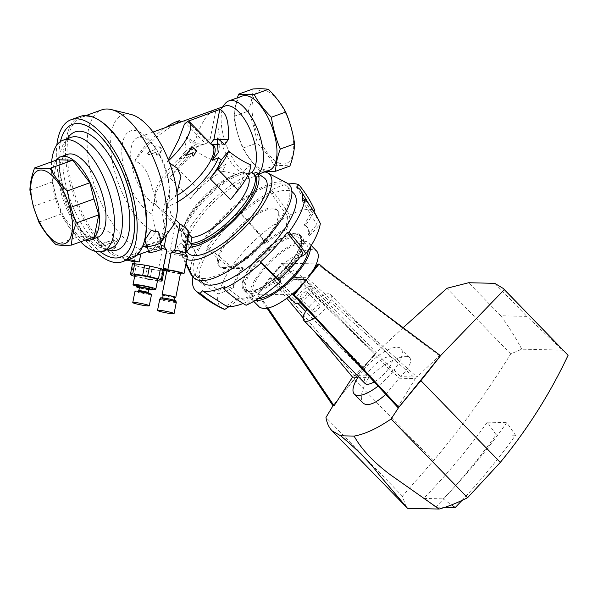 <?xml version="1.0" encoding="UTF-8"?>
<svg xmlns="http://www.w3.org/2000/svg" width="598" height="598" viewBox="0 0 598 598"><rect width="100%" height="100%" fill="white"/><g stroke="black" fill="none" stroke-linecap="round" stroke-linejoin="round"><path stroke-width="0.45" stroke-dasharray="2.99 2.24" d="M192.96 276.829A74.346 26.08 135.8 0 1 193.087 276.164L195.553 274.512L219.915 291.181L233.272 286.42A49.948 17.521 135.8 0 1 242.362 267.583L243.192 268.435A104.545 48.468 34.5 0 1 230.581 268.203A116.162 53.85 34.5 0 1 206.616 248.118A74.346 26.08 135.8 0 1 239.521 211.879L239.925 213.06L260.175 235.433L264.466 243.229A49.948 17.521 135.8 0 1 285.807 228.541L286.636 229.4A104.545 65.93 63.5 0 0 289.626 215.138A116.162 73.255 63.5 0 0 271.283 190.014A74.346 26.08 135.8 0 1 288.505 184.012M289.626 215.138A67.895 23.815 135.8 0 1 314.742 210.279M264.466 243.229L265.295 244.081A104.545 15.869 49.1 0 0 260.623 235.096A116.162 17.634 49.1 0 0 239.521 211.879M286.636 229.4A49.948 17.521 -44.2 0 0 265.295 244.081M461.977 500.436A673.161 596.027 91.3 0 0 515.536 435.254L506.775 422.622A657.486 582.138 -88.7 0 1 443.081 498.867L451.497 504.914M435.763 507.104A673.161 596.027 91.3 0 0 496.101 434.798L487.34 422.166A657.486 582.138 -88.7 0 1 423.653 498.411L435.763 507.104L444.8 507.321M496.101 434.798L515.536 435.254M423.653 498.411L443.081 498.867M268.061 308.105L261.505 298.395L257.97 294.164L256.871 294.134L269.384 278.646A40.073 14.06 135.8 0 1 278.616 268.614L271.828 276.904L284.057 277.195A11.616 4.074 135.8 0 1 296.294 270.939A11.616 4.074 135.8 0 1 294.635 277.442L306.856 277.734L416.963 377.061L400.623 376.68C409.264 367.553 412.314 361.222 409.787 357.694C405.78 352.671 384.806 362.418 370.424 375.97L354.091 375.589L271.828 276.904M267.112 308.306L260.399 298.372L261.505 298.395M487.34 422.166L506.775 422.622M406.192 507.119L402.454 496.198L433.363 460.811C461.275 427.779 487.056 392.153 510.722 353.934L521.748 349.172L562.419 350.129L566.74 353.784M259.121 306.856C256.878 304.397 257.02 300.159 259.554 294.149A40.073 14.06 135.8 0 1 262.29 288.714L270.438 278.631L286.883 298.35M521.748 349.172C515.872 337.975 508.876 326.844 500.773 315.766L526.86 316.379L562.419 350.129M397.7 407.283L415.356 378.594L305.466 279.453L293.356 279.169A11.616 4.074 135.8 0 1 281.008 287.638A11.616 4.074 135.8 0 1 279.625 287.13A11.616 4.074 135.8 0 1 282.555 278.915L273.921 278.713L282.555 278.915M385.762 394.381L399.09 378.213L415.356 378.594M357.993 377.248L368.817 377.502C361.461 389.784 359.54 398.313 363.053 403.089M500.773 315.766L468.66 282.727M494.763 283.34L526.86 316.379M278.601 268.532A40.073 14.06 135.8 0 1 284.588 263.172C299.934 250.883 310.609 246.825 316.611 251.011M258.471 298.484A37.173 13.036 135.8 0 1 253.447 296.855A37.173 13.036 135.8 0 1 266.745 266.005A37.173 13.036 135.8 0 1 302.356 243.416A37.173 13.036 135.8 0 1 306.774 245.053A37.173 13.036 135.8 0 1 308.254 250.121M255.077 300.562A40.073 14.06 135.8 0 1 251.362 298.88A40.073 14.06 135.8 0 1 261.49 270.513A40.073 14.06 135.8 0 1 308.852 243.027A40.073 14.06 135.8 0 1 310.429 246.787M230.581 268.203A67.895 23.815 135.8 0 1 260.623 235.096M239.925 213.06A71.057 24.922 135.8 0 1 270.289 192.167L287.713 216.476L285.807 228.541M260.175 235.433A64.472 22.612 135.8 0 1 287.713 216.476M296.571 187.084L311.565 211.864L304.285 224.968L305.115 225.82A104.545 96.786 112.3 0 0 314.002 211.699M304.285 224.968A49.948 17.521 135.8 0 1 306.535 226.463A49.948 17.521 135.8 0 1 308.381 234.73L309.211 235.59A49.948 17.521 -44.2 0 0 307.365 227.322A49.948 17.521 -44.2 0 0 305.115 225.82M242.885 285.545L244.418 289.395L248.985 291.084C267.022 293.312 311.528 244.687 299.576 235.814C293.596 227.778 263.688 246.914 250.181 267.463C245.12 274.908 242.683 280.933 242.885 285.545M309.211 235.59A104.545 89.214 -172 0 0 320.311 223.555M303.066 253.051L297.692 256.878A49.948 17.521 135.8 0 1 278.892 277.599L279.722 278.451A49.948 17.521 -44.2 0 0 298.522 257.731A104.545 43.946 -144.2 0 0 299.979 257.162M279.722 278.451A104.545 10.794 -131.9 0 1 279.849 278.832M224.766 286.509L246.421 302.072L253.806 294.859A49.948 17.521 135.8 0 1 238.086 297.901L238.916 298.753A49.948 17.521 -44.2 0 0 254.636 295.711A104.545 69.622 -114.6 0 1 246.137 305.272M238.916 298.753A104.545 95.882 -74.7 0 1 229.213 306.46M223.047 308.785A67.895 23.815 135.8 0 1 218.225 293.812A116.162 96.644 11.7 0 1 193.087 276.164M243.192 268.435A49.948 17.521 -44.2 0 0 234.102 287.279A104.545 86.979 11.7 0 1 218.225 293.812M246.421 302.072A64.472 22.612 135.8 0 1 243.087 303.5M226.126 305.997L238.086 297.901M272.86 208.956A40.193 14.098 135.8 0 1 277.636 210.72A40.193 14.098 135.8 0 1 263.255 244.074A40.193 14.098 135.8 0 1 224.751 268.502A40.193 14.098 135.8 0 1 219.974 266.738A40.193 14.098 135.8 0 1 234.356 233.377A40.193 14.098 135.8 0 1 272.86 208.956M206.616 248.118L208.485 247.707L231.643 266.865L242.362 267.583M195.553 274.512A71.057 24.922 135.8 0 1 208.485 247.707M271.283 190.014L270.289 192.167M253.806 294.859L254.636 295.711M278.788 279.789L278.892 277.599M297.692 256.878L298.522 257.731M311.565 211.864A64.472 22.612 135.8 0 1 315.617 215.295A64.472 22.612 135.8 0 1 316.85 224.467L308.381 234.73M302.401 200.973L316.85 224.467M248.985 291.084A38.451 13.485 -44.2 0 0 285.822 267.725A38.451 13.485 -44.2 0 0 299.576 235.814A38.451 13.485 -44.2 0 0 262.604 252.932A38.451 13.485 -44.2 0 0 244.418 289.395A38.451 13.485 -44.2 0 0 248.985 291.084M290.942 264.727A37.173 13.036 -44.2 0 0 300.331 238.423A37.173 13.036 -44.2 0 0 264.585 254.972A37.173 13.036 -44.2 0 0 247.004 290.224A37.173 13.036 -44.2 0 0 290.942 264.727M223.839 267.568A40.193 14.098 -44.2 0 0 262.343 243.139A40.193 14.098 -44.2 0 0 276.725 209.786A40.193 14.098 -44.2 0 0 238.071 227.681A40.193 14.098 -44.2 0 0 219.07 265.796A40.193 14.098 -44.2 0 0 223.839 267.568M176.126 301.078A8.013 0.71 11.1 0 1 168.12 300.226A8.013 0.71 11.1 0 1 160.391 297.983M174.967 302.364A8.013 0.71 -168.9 0 0 175.902 302.214A8.013 0.71 -168.9 0 0 170.026 300.353A8.013 0.71 -168.9 0 0 161.109 298.97A8.013 0.71 -168.9 0 0 160.174 299.12A8.013 0.71 -168.9 0 0 166.05 300.981A8.013 0.71 -168.9 0 0 174.967 302.364M187.488 252.274A53.536 18.777 135.8 0 1 208.62 207.536A53.536 18.777 135.8 0 1 258.717 176.29A53.536 18.777 135.8 0 1 264.122 177.83M257.641 173.271L258.216 174.295L256.138 174.444L246.084 173.405L242.631 172.067A51.69 18.134 135.8 0 0 184.543 225.506L189.088 231.718A53.2 18.658 135.8 0 0 187.01 236.509L187.877 237.324L186.785 237.122A53.2 18.658 135.8 0 0 185.141 246.361L185.956 248.118L185.178 246.795A53.2 18.658 135.8 0 0 185.896 249.665L181.441 242.938L177.382 246.533L185.896 264.01M190.306 247.183A51.69 18.134 135.8 0 1 187.608 247.124A51.69 18.134 135.8 0 1 182.016 244.006A51.69 18.134 135.8 0 1 181.441 242.938M306.909 309.517L365.004 369.317L363.935 369.295A32.576 11.429 135.8 0 1 401.019 348.664A32.576 11.429 135.8 0 1 394.134 369.998L393.073 369.975L303.582 277.861L294.635 277.442M294.777 277.592L293.356 279.169M300.622 302.364A11.616 4.074 -44.2 0 0 309.727 294.149A11.616 4.074 -44.2 0 0 311.864 286.973A11.616 4.074 -44.2 0 0 300.689 292.138A11.616 4.074 -44.2 0 0 295.203 303.156M282.622 278.982L284.057 277.195M300.749 298.507A4.649 1.63 -44.2 0 0 305.204 295.681A4.649 1.63 -44.2 0 0 306.864 291.824A4.649 1.63 -44.2 0 0 302.394 293.895A4.649 1.63 -44.2 0 0 300.196 298.305A4.649 1.63 -44.2 0 0 300.749 298.507M313.711 311.85A4.649 1.63 -44.2 0 0 318.166 309.024A4.649 1.63 -44.2 0 0 319.825 305.167A4.649 1.63 -44.2 0 0 315.355 307.237A4.649 1.63 -44.2 0 0 313.158 311.64A4.649 1.63 -44.2 0 0 313.711 311.85M95.261 251.332A75.505 33.189 70.1 0 1 56.817 145.097M120.729 257.155A70.624 31.044 70.1 0 1 67.559 201.287A70.624 31.044 70.1 0 1 72.664 124.332M149.074 293.401A5.808 0.516 11.1 0 1 143.273 292.788A5.808 0.516 11.1 0 1 137.675 291.159M148.125 292.534A4.762 0.426 11.1 0 1 148.162 292.609A4.762 0.426 11.1 0 1 143.408 292.108A4.762 0.426 11.1 0 1 138.818 290.77A4.762 0.426 11.1 0 1 138.886 290.718M163.56 269.235L166.909 252.199A10.458 0.927 11.1 0 1 166.909 252.199L163.56 269.235M187.421 256.25A10.458 0.927 11.1 0 1 186.202 256.445A10.458 0.927 11.1 0 1 174.571 254.643A10.458 0.927 11.1 0 1 166.902 252.214L170.415 250.084L175.565 223.884C177.486 227.143 180.992 230.544 186.075 234.095L189.26 237.369L188.056 243.476L189.417 244.881L182.652 253.253L184.386 252.991A7.55 0.673 11.1 0 1 184.102 252.984M166.752 271.051A10.458 0.927 -168.9 0 0 180.432 273.742M166.887 270.371A6.967 0.62 -168.9 0 0 172 271.985A6.967 0.62 -168.9 0 0 179.751 273.189A6.967 0.62 -168.9 0 0 180.566 273.062M262.522 89.939A38.915 17.103 70.1 0 1 292.616 134.632A38.915 17.103 70.1 0 1 275.499 161.056A38.915 17.103 70.1 0 1 253.111 119.346A38.915 17.103 70.1 0 1 262.522 89.939M60.413 141.547A70.624 31.044 -109.9 0 0 100.3 251.758M237.354 97.84L233.938 116.356C235.56 127.516 238.52 138.108 242.81 148.147C247.213 156.22 252.961 163.8 260.063 170.886L274.37 165.713C269.975 157.64 264.226 150.061 257.125 142.974C255.533 131.956 252.573 121.357 248.245 111.176C251.16 103.282 252.73 95.874 252.939 88.953M274.37 165.713C280.933 165.34 286.106 165.467 289.888 166.072M142.503 246.638L142.758 246.01M104.545 245.741L118.411 240.725L112.162 233.84L101.623 227.763L96.831 230.26L96.577 235.231L98.423 238.811L104.545 245.741L100.329 245.621A8.133 1.233 164.4 0 1 99.395 245.322A8.133 1.233 164.4 0 1 105.084 242.489A8.133 1.233 164.4 0 1 114.061 240.65L118.411 240.725M113.015 241.039A6.855 1.039 164.4 0 1 113.829 241.293A6.855 1.039 164.4 0 1 112.574 242.31A6.855 1.039 164.4 0 1 105.315 244.687A6.855 1.039 164.4 0 1 100.628 244.978A6.855 1.039 164.4 0 1 105.45 242.579A6.855 1.039 164.4 0 1 113.015 241.039M142.466 246.638L156.332 241.614L160.548 241.742A8.133 1.233 164.4 0 1 161.482 242.041M159.442 242.13A6.855 1.039 164.4 0 1 160.249 242.384A6.855 1.039 164.4 0 1 159.031 243.386A6.855 1.039 164.4 0 1 151.772 245.771A6.855 1.039 164.4 0 1 147.048 246.07A6.855 1.039 164.4 0 1 151.87 243.67A6.855 1.039 164.4 0 1 159.442 242.13M164.061 270.812A16.841 1.495 11.1 0 1 161.894 270.797L151.885 269.466A16.841 1.495 11.1 0 1 146.959 268.539L136.112 265.938A16.841 1.495 11.1 0 1 133.354 265.019L132.517 263.748M135.484 264.152A14.808 1.316 11.1 0 1 151.959 266.701A14.808 1.316 11.1 0 1 162.82 270.139A14.808 1.316 11.1 0 1 162.604 270.303A14.808 1.316 11.1 0 1 146.899 268.345A14.808 1.316 11.1 0 1 133.758 264.428A14.808 1.316 11.1 0 1 135.484 264.152M158.664 231.949L158.649 234.932L156.332 241.614M193.244 156.003L196.189 150.629L191.554 146.682M185.066 155.57L192.025 153.23M188.43 120.901L189.723 122.284L187.421 121.132L209.464 143.819A38.915 13.649 135.8 0 1 212.327 145.329M177.247 195.389A38.915 13.649 135.8 0 1 174.661 196.892L167.582 202.916L164.375 204.09L162.559 214.271L165.19 232.532L156.482 244.014A11.616 1.032 11.1 0 1 161.026 245.165M168.636 160.563A38.915 13.649 135.8 0 1 167.134 161.916L169.578 163.022M177.001 193.042L174.661 196.892M197.273 143.819L204.367 144.14L191.809 143.871L186.486 137.196L197.273 143.819A45.411 15.929 -44.2 0 0 184.685 152.012L186.486 137.196M147.9 153.193C149.358 151.548 151.466 150.494 154.224 150.031C157.401 149.552 152.759 145.777 157.035 145.867C159.741 146.615 161.348 147.945 161.856 149.859C160.899 152.415 159.345 154.202 157.184 155.196L155.906 152.385L148.895 154.725L147.9 153.193M183.646 121.043L205.69 143.729L206.841 143.662L204.307 144.163M163.03 269.1L158.709 268.046L162.193 250.338L159.853 246.488A11.616 1.032 11.1 0 1 145.83 243.76L155.943 232.316L151.87 214.024L153.716 203.836L156.863 202.662L155.039 196.428A38.915 13.649 135.8 0 1 154.972 193.916A38.915 13.649 135.8 0 1 174.175 163.366A38.915 13.649 135.8 0 1 205.69 143.729M155.039 196.428C151.032 187.436 149.194 165.153 134.759 161.154A38.915 13.649 135.8 0 1 165.9 127.404M182.674 121.334L180.917 121.97M168.33 159.786L167.134 161.916M153.716 203.836A36.007 15.825 70.1 0 1 132.547 168.419A36.007 15.825 70.1 0 1 137.719 137.6A36.007 15.825 70.1 0 1 156.085 148.924A36.007 15.825 70.1 0 1 169.092 184.872A36.007 15.825 70.1 0 1 164.375 204.09M189.723 122.284L184.423 124.205M250.809 164.891L242.885 171.746L246.518 174.481L248.536 173.741M247.49 175.274L246.518 174.481A43.273 15.174 135.8 0 1 247.49 175.274A43.273 15.174 135.8 0 1 247.721 175.528M188.056 243.476A48.67 17.073 135.8 0 1 183.571 241.435A48.67 17.073 135.8 0 1 184.199 225.386A48.67 17.073 135.8 0 1 237.339 173.764A48.67 17.073 135.8 0 1 241.36 172.381L241.233 172.486A36.007 15.825 70.1 0 1 221.178 142.077A36.007 15.825 70.1 0 1 221.193 108.956A36.007 15.825 70.1 0 1 224.9 106.055M241.233 172.486L236.569 174.25L222.561 171.275L225.812 164.301C214.383 161.557 204.187 156.938 195.24 150.427L188.602 159.09L185.245 156.915L178.996 159.576L184.685 152.012M214.024 110.047C206.856 114.061 200.808 123.666 195.867 138.878L191.809 143.871M181.059 122.082L176.051 123.734M134.759 161.154C146.263 145.194 159.928 132.808 175.76 123.995M161.34 241.525A74.346 32.673 70.1 0 1 159.913 243.707A74.346 32.673 70.1 0 1 152.699 249.53L128.996 257.731L128.323 259.196A75.505 33.189 70.1 0 0 131.567 258.418M86.03 115.541L81.552 117.156A74.346 32.673 70.1 0 0 73.322 189.753A74.346 32.673 70.1 0 0 124.137 257.618L136.045 253.305C135.896 252.266 137.248 250.906 140.096 249.231A74.346 32.673 70.1 0 1 92.279 178.473A74.346 32.673 70.1 0 1 101.667 109.883M134.356 261.902L136.023 252.902L134.258 261.879M81.552 117.156A74.346 32.673 70.1 0 1 99.829 120.661M143.954 242.594A74.346 32.673 70.1 0 1 132.151 256.976A74.346 32.673 70.1 0 1 128.996 257.731M182.652 253.253L182.397 252.834A7.55 0.673 11.1 0 1 170.415 250.084M184.386 252.991L185.35 253.313L188.796 234.184M164.181 246.436A11.616 1.032 11.1 0 1 164.203 246.533A11.616 1.032 11.1 0 1 164.173 246.593L166.513 250.435A14.808 1.316 11.1 0 0 166.73 250.27M156.482 244.014L155.144 246.675A14.808 1.316 11.1 0 1 161.909 248.312M182.397 252.834L186.075 234.095M128.72 259.45L128.323 259.196M126.948 260.093L123.203 259.173L128.062 259.293M189.26 237.369A43.273 15.174 135.8 0 1 185.41 235.575A43.273 15.174 135.8 0 1 185.971 221.305A43.273 15.174 135.8 0 1 233.205 175.416A43.273 15.174 135.8 0 1 236.569 174.25M124.137 257.618L123.465 259.076A75.505 33.189 70.1 0 1 71.835 190.186A75.505 33.189 70.1 0 1 80.177 116.423M252.184 172.635L252.797 173.652A48.67 17.073 135.8 0 1 254.763 175.005M177.628 201.862A43.273 15.174 135.8 0 1 167.575 206.415C169.996 209.666 170.983 212.305 170.512 214.338L175.61 219.586M166.536 234.693L164.173 246.593M242.885 171.746A43.273 15.174 135.8 0 1 230.484 199.642M162.193 250.338A14.808 1.316 11.1 0 1 141.95 246.369L145.83 243.76M159.853 246.488L166.192 214.234L156.975 206.168L156.863 202.662M167.582 202.916L167.575 206.415M224.841 144.649L212.238 144.327M217.665 144.335L218.973 144.066L219.055 144.477A45.411 15.929 -44.2 0 0 219.025 144.327L217.141 137.914M158.709 268.046A14.808 1.316 -168.9 0 0 163.03 268.151L166.513 250.435M155.144 246.675L152.699 249.53M140.822 253.836L140.896 253.425M140.096 249.231L141.95 246.369M222.561 171.275A43.273 15.174 135.8 0 0 190.269 198.693L169.802 177.628A43.273 15.174 135.8 0 1 188.602 159.09M166.192 214.234L175.565 223.884M156.975 206.168A43.273 15.174 135.8 0 1 156.22 205.525A43.273 15.174 135.8 0 1 154.516 199.246A43.273 15.174 135.8 0 1 185.245 156.915M169.802 177.628L177.449 168.165A43.273 15.174 135.8 0 1 195.24 150.427M190.269 198.693L197.916 189.23A43.273 15.174 135.8 0 1 225.812 164.301M253.298 173.502L252.797 173.652M246.084 173.405A39.498 17.357 70.1 0 1 224.549 139.857A39.498 17.357 70.1 0 1 224.751 104.112M189.417 244.881A48.67 17.073 135.8 0 1 184.939 242.84A48.67 17.073 135.8 0 1 199.291 205.914A48.67 17.073 135.8 0 1 244.074 173.442L242.631 172.067M244.074 173.442L241.36 172.381M261.887 172.366L264.712 171.91L259.883 171.798L261.887 172.366M269.272 170.295A39.498 17.357 70.1 0 1 266.334 170.759A39.498 17.357 70.1 0 1 238.438 135.903A39.498 17.357 70.1 0 1 242.392 96.016M184.812 245.681L185.216 243.393L184.812 245.681M185.193 243.408L185.193 243.408A55.487 19.465 135.8 0 1 188.781 233.743A2.325 1.555 -153.8 0 0 189.349 233.205A2.325 1.555 -153.8 0 0 189.088 231.718M187.01 236.509L187.316 236.898L186.785 237.122M185.141 246.361L185.178 246.795M186.785 259.472A59.748 20.952 -44.2 0 1 182.427 255.578A59.748 20.952 -44.2 0 1 182.278 255.256L185.447 252.453A2.325 2.16 156.4 0 0 185.896 249.665M185.447 252.453A55.487 19.465 135.8 0 1 184.782 245.703M217.993 223.204A63.889 22.41 -44.2 0 0 195.628 275.678A63.889 22.41 -44.2 0 0 264.914 239.118A63.889 22.41 -44.2 0 0 287.279 186.643A63.889 22.41 -44.2 0 0 217.993 223.204M182.278 255.256L191.913 275.035A66.67 23.382 -44.2 0 0 192.078 275.386M287.092 183.085A66.67 23.382 -44.2 0 0 241.577 200.203A66.67 23.382 -44.2 0 0 195.92 252.543L195.509 252.737A67.275 23.599 135.8 0 0 191.465 275.431M259.883 171.798A59.748 20.952 -44.2 0 0 185.866 235.111L188.781 233.743M185.44 247.445A10.458 4.291 55.5 0 0 185.956 248.118M161.976 248.559A6.855 1.039 -15.6 0 0 155.091 249.403A6.855 1.039 -15.6 0 0 148.775 252.244M187.877 237.324A10.458 4.291 55.5 0 0 187.316 236.898M185.866 235.111L195.92 252.543M177.382 246.533A57.154 20.048 135.8 0 1 180.813 227.255L195.509 252.737M219.915 291.181A64.472 22.612 135.8 0 1 231.643 266.865M233.272 286.42L234.102 287.279M114.293 248.484A6.855 1.039 -15.6 0 0 115.549 247.467A6.855 1.039 -15.6 0 0 108.672 248.312A6.855 1.039 -15.6 0 0 102.348 251.153A6.855 1.039 -15.6 0 0 107.042 250.861A6.855 1.039 -15.6 0 0 114.293 248.484M176.298 302.289A8.424 0.748 11.1 0 1 167.889 301.399A8.424 0.748 11.1 0 1 159.771 299.045M173.278 300.757A5.808 0.516 -168.9 0 0 173.958 300.652A5.808 0.516 -168.9 0 0 168.359 299.022A5.808 0.516 -168.9 0 0 162.559 298.409A5.808 0.516 -168.9 0 0 166.82 299.755A5.808 0.516 -168.9 0 0 173.278 300.757M163.164 295.337A6.967 0.62 -168.9 0 0 174.564 297.58M163.232 295.008A5.808 0.516 -168.9 0 0 167.492 296.354A5.808 0.516 -168.9 0 0 173.951 297.356A5.808 0.516 -168.9 0 0 174.631 297.243M29.9 190.067L52.527 181.874L57.206 159.786M33.316 206.46L56.451 198.088L52.527 181.874M38.855 222.135L61.482 213.949L56.451 198.088M56.018 244.724L78.637 236.539L61.482 213.949M94.155 236.905L78.637 236.539M85.372 240.082A44.14 19.398 70.1 0 1 55.24 197.841A44.14 19.398 70.1 0 1 56.414 160.077M67.335 154.426A44.14 19.398 -109.9 0 0 64.113 202.535A44.14 19.398 -109.9 0 0 97.377 237.436M51.667 161.789A58.955 25.908 -109.9 0 0 80.625 241.801M70.803 137.42A58.955 25.908 -109.9 0 0 64.734 142.167A58.955 25.908 -109.9 0 0 66.498 201.668A58.955 25.908 -109.9 0 0 103.222 248.521A58.955 25.908 -109.9 0 0 110.922 248.29M68.523 137.009A62.67 27.545 -109.9 0 0 70.4 200.263A62.67 27.545 -109.9 0 0 109.434 250.061M147.474 153.185L148.461 154.71L155.465 152.37L156.743 155.188C158.896 154.187 160.488 152.348 161.512 149.672C160.75 147.87 159.105 146.592 156.586 145.86C152.61 145.777 156.422 148.902 154.232 149.874C151.309 150.39 149.059 151.488 147.474 153.185M218.15 152.796A45.411 15.929 -44.2 0 0 219.055 144.477M218.965 139.424L217.283 139.386M206.841 143.662L210.145 139.214L195.867 138.878M210.145 139.214L216.02 109.322M233.938 116.356L248.245 111.176M242.81 148.147L257.125 142.974M266.155 171.424L260.063 170.886M151.87 214.024A44.723 19.659 70.1 0 1 121.798 150.292A44.723 19.659 70.1 0 1 153.312 145.008A44.723 19.659 70.1 0 1 169.466 189.648A44.723 19.659 70.1 0 1 162.559 214.271M155.943 232.316A62.611 27.515 70.1 0 1 113.029 164.674A62.611 27.515 70.1 0 1 131.007 114.457M171.88 227.404A62.611 27.515 70.1 0 1 165.19 232.532M209.464 143.819L210.698 143.655M178.996 159.576A39.827 13.971 135.8 0 1 204.367 144.14M148.835 289.2A4.762 0.426 11.1 0 1 144.081 288.699A4.762 0.426 11.1 0 1 139.491 287.369M148.73 289.753A7.901 0.703 11.1 0 1 139.379 287.915M136.68 285.396A7.901 0.703 -168.9 0 0 142.474 287.234A7.901 0.703 -168.9 0 0 151.257 288.595A7.901 0.703 -168.9 0 0 152.176 288.445M148.289 294.052A5.808 0.516 -168.9 0 0 148.969 293.947A5.808 0.516 -168.9 0 0 142.653 292.183A5.808 0.516 -168.9 0 0 137.57 291.704A5.808 0.516 -168.9 0 0 141.831 293.05A5.808 0.516 -168.9 0 0 148.289 294.052M151.533 294.448A8.424 0.748 11.1 0 1 143.124 293.558A8.424 0.748 11.1 0 1 135.006 291.204M131.343 275.237L133.354 265.019M134.677 276.291L144.948 278.758L146.959 268.539M134.109 276.156L136.112 265.938M159.883 281.015L161.894 270.797M151.885 269.466L149.874 279.685L157.491 280.701M152.034 289.185A11.616 1.032 11.1 0 1 136.531 286.143M157.678 279.737A11.616 1.032 11.1 0 1 146.084 278.511A11.616 1.032 11.1 0 1 134.886 275.259M149.874 279.685A16.841 1.495 11.1 0 1 144.948 278.758M293.723 193.274A63.889 22.41 -44.2 0 0 232.278 221.716A63.889 22.41 -44.2 0 0 202.072 282.308M290.351 263.038A39.498 13.851 -44.2 0 0 300.331 235.081A39.498 13.851 -44.2 0 0 262.35 252.67A39.498 13.851 -44.2 0 0 243.67 290.127A39.498 13.851 -44.2 0 0 290.351 263.038M293.498 279.311L302.192 279.58L391.683 371.694L392.781 371.724L399.09 378.213M292.018 264.75A39.498 13.851 -44.2 0 0 301.997 236.801A39.498 13.851 -44.2 0 0 264.017 254.382A39.498 13.851 -44.2 0 0 245.337 291.839A39.498 13.851 -44.2 0 0 292.018 264.75M184.543 225.506L180.813 227.255M358.389 376.635A32.576 11.429 135.8 0 1 362.508 371.014L368.817 377.502M362.508 371.014L363.614 371.037L305.668 311.394M297.976 303.478L273.921 278.713L270.438 278.631M303.119 317.83L314.384 331.344M284.117 277.263L275.312 276.986L300.181 302.595M394.134 369.998L400.623 376.68M363.935 369.295L370.424 375.97M297.318 289.537L305.466 279.453M313.629 269.354L306.856 277.734M303.582 277.861L302.192 279.58M275.312 276.986L273.921 278.713M440.517 355.683L439.418 355.661L416.963 377.061M403.157 327.689L374.647 354.136L375.798 354.166L354.091 375.589M393.073 369.975L391.683 371.694M363.614 371.037L365.004 369.317M262.29 288.714L262.358 288.729A40.073 14.06 135.8 0 1 269.384 278.646L281.897 263.157L283.004 263.18L286.532 267.418L375.798 354.166M281.897 263.157L285.433 267.396L286.532 267.418M285.433 267.396L374.692 354.136L332.974 405.765L353.971 379.08A1139.197 399.576 135.8 0 1 374.647 354.136M278.616 268.614L283.004 263.18M257.97 294.164L262.358 288.729M439.418 355.661L322.771 268.27L323.869 268.293M322.771 268.27L318.046 264.01M260.399 298.372L256.871 294.134M402.454 496.198L325.977 417.464M433.363 460.811L353.971 379.08M510.722 353.934L446.93 288.266M392.781 371.724A32.576 11.429 135.8 0 1 378.093 386.099M374.206 381.89A18.583 6.518 -44.2 0 0 386.981 370.708A18.583 6.518 -44.2 0 0 391.675 357.559A18.583 6.518 -44.2 0 0 373.802 365.834A18.583 6.518 -44.2 0 0 365.012 383.46M314.892 317.792A18.583 6.518 -44.2 0 0 325.82 307.753A18.583 6.518 -44.2 0 0 330.515 294.605A18.583 6.518 -44.2 0 0 307.051 309.308M259.554 294.149L291.331 294.896M284.588 263.172L316.364 263.92M158.649 234.932L160.548 241.742M112.162 233.84L114.061 240.65M98.423 238.811L100.329 245.621M197.916 189.23L177.449 168.165M307.365 227.322L306.535 226.463M247.004 290.224L253.447 296.855M300.331 238.423L306.774 245.053M219.07 265.796L219.974 266.738M276.725 209.786L277.636 210.72M182.016 244.006L186.905 251.392M279.625 287.13L288.991 296.765M296.294 270.939L311.864 286.973M300.196 298.305L313.158 311.64M306.864 291.824L319.825 305.167M99.395 245.322L96.577 235.231M153.051 132.053L137.719 137.6M150.277 250.413L148.446 251.078M136.621 255.353L132.151 256.976M185.971 221.305L184.199 225.386M233.205 175.416L237.339 173.764M133.892 263.725L133.758 264.428M162.962 269.436L162.82 270.139M185.41 235.575L156.22 205.525M221.193 108.956L222.755 106.825M258.799 174.085L258.216 174.295M189.349 233.205C185.373 242.938 184.274 248.521 186.06 249.964M147.048 246.07L147.228 246.705M160.249 242.384L160.428 243.02M182.427 255.578L186.083 263.075M100.628 244.978L102.348 251.153M113.829 241.293L115.549 247.467M173.958 300.652L174.055 300.174M162.559 298.409L162.656 297.931M103.222 248.521L107.408 249.56M64.734 142.167L67.29 138.691M157.035 145.867L156.586 145.86M157.184 155.196L156.743 155.188M155.906 152.385L155.465 152.37M148.895 154.725L148.461 154.71M156.085 148.924L153.312 145.008M169.092 184.872L169.466 189.648M161.385 241.704L159.913 243.707M154.972 193.916L154.516 199.246M137.675 291.174L137.57 291.704M149.074 293.416L148.969 293.947M184.939 242.84L183.571 241.435M195.628 275.678L200.285 280.469M287.279 186.643L291.936 191.435M243.67 290.127L245.337 291.839M300.331 235.081L301.997 236.801M315.617 215.295L309.547 205.121M251.362 298.88L253.754 301.332M308.852 243.027L311.244 245.486M409.787 357.694L401.019 348.664M330.515 294.605L391.675 357.559"/><path stroke-width="0.9" d="M288.505 184.012A74.346 26.08 135.8 0 1 298.783 184.7L296.571 187.084A71.057 24.922 135.8 0 1 301.041 190.867A71.057 24.922 135.8 0 1 302.401 200.973L304.883 199.231A74.346 26.08 135.8 0 1 288.976 232.188L287.204 232.48A71.057 24.922 135.8 0 1 260.451 261.954L278.788 279.789A64.472 22.612 135.8 0 0 303.066 253.051L287.204 232.48M314.002 211.699A104.545 96.786 112.3 0 0 314.742 210.279A116.162 107.543 112.3 0 0 298.783 184.7M444.8 507.321L455.198 507.567A673.161 596.027 91.3 0 0 461.977 500.436M451.497 504.914L455.198 507.567M503.292 288.475L568.1 355.279C550.04 393.634 527.443 429.334 500.302 462.389L467.554 497.723L391.077 418.996L398.799 407.313L440.517 355.683L504.308 289.619L503.292 288.475L494.763 283.34L468.66 282.727L446.93 288.266L403.157 327.689M500.302 462.389L420.902 380.657L398.799 407.313L397.7 407.283L297.737 299.247L298.843 299.277L398.799 407.313M267.112 308.306L332.974 405.765L334.08 405.788L268.061 308.105M332.974 405.765L325.977 417.464C326.897 423.107 328.922 427.555 332.054 430.807L340.636 435.778C356.954 449.255 369.728 462.187 378.968 474.558L407.522 508.3L439.119 509.048L390.427 474.812C373.601 462.269 361.498 449.367 354.106 436.099C364.87 434.208 377.189 428.512 391.077 418.996M340.636 435.778L354.106 436.099M407.522 508.3L332.054 430.807M467.554 497.723C457.246 502.903 447.767 506.678 439.119 509.048M311.244 245.486L316.611 251.011C318.884 253.515 318.801 257.813 316.364 263.92A40.073 14.06 135.8 0 1 313.629 269.354L313.658 269.436A40.073 14.06 135.8 0 1 306.632 279.52A40.073 14.06 135.8 0 1 297.4 289.552L297.318 289.537A40.073 14.06 135.8 0 1 291.331 294.896C275.798 306.991 265.056 310.982 259.121 306.856L253.754 301.332M378.093 386.099A32.576 11.429 135.8 0 1 354.285 394.06L363.053 403.089C367.68 406.64 375.245 403.74 385.762 394.381M334.08 405.788L352.543 377.121L357.993 377.248M29.9 190.067L33.316 206.46L38.855 222.135C43.243 230.155 48.961 237.683 56.018 244.724C59.807 245.337 64.98 245.457 71.536 245.09C71.745 238.221 73.292 230.858 76.178 223.017L70.773 207.342L67.223 190.941C60.181 183.892 54.478 176.358 50.105 168.337C43.549 168.703 38.377 168.584 34.594 167.971C31.687 175.819 30.124 183.182 29.9 190.067M33.533 206.631A38.915 17.103 70.1 0 1 51.697 175.184A38.915 17.103 70.1 0 1 69.615 239.357A38.915 17.103 70.1 0 1 33.533 206.631M308.254 250.121A37.173 13.036 135.8 0 1 297.385 271.357A37.173 13.036 135.8 0 1 258.471 298.484M310.429 246.787A40.073 14.06 135.8 0 1 289.903 281.038A40.073 14.06 135.8 0 1 255.077 300.562M304.883 199.231A116.162 99.126 -172 0 1 320.311 223.555A67.895 23.815 135.8 0 1 305.787 253.649A116.162 48.834 -144.2 0 0 288.976 232.188M279.849 278.832A104.545 10.794 -131.9 0 1 280.23 281.815A116.162 11.99 -131.9 0 1 260.99 263.03A74.346 26.08 135.8 0 1 223.659 288.714L224.766 286.509A71.057 24.922 135.8 0 1 202.401 290.837L226.126 305.997A64.472 22.612 135.8 0 0 243.087 303.5M280.23 281.815A67.895 23.815 135.8 0 1 246.137 305.272A116.162 77.359 -114.6 0 1 223.659 288.714M299.979 257.162A104.545 43.946 -144.2 0 0 305.787 253.649M229.213 306.46A104.545 95.882 -74.7 0 1 224.766 309.405A67.895 23.815 135.8 0 1 223.047 308.785C213.15 304.188 204.12 298.252 195.957 290.987A74.346 26.08 135.8 0 1 192.96 276.829M224.766 309.405A116.162 106.534 -74.7 0 1 200.255 293.244A74.346 26.08 135.8 0 1 195.957 290.987M200.255 293.244L202.401 290.837M260.99 263.03L260.451 261.954M160.219 298.895L160.391 297.983A8.013 0.71 11.1 0 1 161.333 297.834A8.013 0.71 11.1 0 1 170.243 299.217A8.013 0.71 11.1 0 1 176.126 301.078L175.947 301.99M257.641 173.271L264.122 177.83A53.536 18.777 135.8 0 1 239.753 229.415A53.536 18.777 135.8 0 1 187.488 252.274L186.905 251.392M188.796 234.184L191.958 237.436L190.755 243.536L192.115 244.941L190.306 247.183A51.69 18.134 135.8 0 0 240.097 213.949A51.69 18.134 135.8 0 0 256.363 172.388L258.239 173.697A39.498 17.357 70.1 0 0 257.387 129.056A39.498 17.357 70.1 0 0 228.81 100.927A39.498 17.357 70.1 0 0 224.751 104.112L222.755 106.825M288.991 296.765L295.203 303.156A11.616 4.074 -44.2 0 0 296.578 303.672A11.616 4.074 -44.2 0 0 300.622 302.364M56.817 145.097A75.505 33.189 70.1 0 1 71.057 119.727A75.505 33.189 70.1 0 1 76.679 118.838A75.505 33.189 70.1 0 1 130.013 185.47A75.505 33.189 70.1 0 1 122.441 261.722A75.505 33.189 70.1 0 1 119.196 262.492A75.505 33.189 70.1 0 1 95.261 251.332M72.664 124.332A70.624 31.044 70.1 0 1 72.717 124.309A70.624 31.044 70.1 0 1 77.972 123.48A70.624 31.044 70.1 0 1 129.564 191.495A70.624 31.044 70.1 0 1 120.781 257.133A70.624 31.044 70.1 0 1 120.729 257.155M137.675 291.174L137.675 291.159A5.808 0.516 11.1 0 1 137.757 291.099A5.808 0.516 11.1 0 1 142.758 291.637A5.808 0.516 11.1 0 1 149.022 293.312A5.808 0.516 11.1 0 1 149.074 293.401L149.074 293.416M137.757 291.099L138.886 290.718A4.762 0.426 11.1 0 1 142.982 291.166A4.762 0.426 11.1 0 1 148.125 292.534L149.022 293.312M180.432 273.742A10.458 0.927 -168.9 0 0 182.764 273.921A10.458 0.927 -168.9 0 0 183.982 273.735A10.458 0.927 -168.9 0 0 173.906 270.804A10.458 0.927 -168.9 0 0 163.471 269.698A10.458 0.927 -168.9 0 0 166.752 271.051M163.03 269.1L163.56 269.235A10.458 0.927 -168.9 0 1 167.881 269.332L171.23 252.304A10.458 0.927 11.1 0 1 181.545 254.232A10.458 0.927 11.1 0 1 187.398 256.161A10.458 0.927 11.1 0 1 187.421 256.25L183.982 273.735M174.564 297.58A6.967 0.62 -168.9 0 0 174.952 297.595A6.967 0.62 -168.9 0 0 175.767 297.468L180.566 273.062A6.967 0.62 -168.9 0 0 173.846 271.111A6.967 0.62 -168.9 0 0 166.887 270.371L162.088 294.784A6.967 0.62 -168.9 0 0 163.164 295.337M100.3 251.758A70.624 31.044 -109.9 0 0 120.684 257.17A70.624 31.044 -109.9 0 0 129.467 191.532A70.624 31.044 -109.9 0 0 72.62 124.347A70.624 31.044 -109.9 0 0 60.413 141.547M285.709 112.058L271.402 117.238C264.294 110.144 258.545 102.564 254.15 94.499C247.587 94.865 242.414 94.746 238.632 94.133L252.939 88.953C259.502 88.586 264.675 88.713 268.457 89.319C275.558 96.413 281.314 103.992 285.709 112.058C290.037 122.239 292.998 132.831 294.582 143.849C294.373 150.771 292.803 158.178 289.888 166.072L275.581 171.252C275.79 164.338 277.36 156.93 280.275 149.029L294.582 143.849M142.758 246.01L144.918 239.903L151.13 230.514L158.664 231.949L161.482 242.041A8.133 1.233 164.4 0 1 155.794 244.866A8.133 1.233 164.4 0 1 146.816 246.712L142.503 246.638M134.677 276.291L134.109 276.156A16.841 1.495 11.1 0 1 131.343 275.237L130.513 273.966L132.517 263.748A16.841 1.495 11.1 0 1 134.685 263.763L144.694 265.093A16.841 1.495 11.1 0 1 149.627 266.02L160.466 268.622A16.841 1.495 11.1 0 1 163.224 269.541L164.061 270.812L162.051 281.03L161.213 279.759L163.224 269.541M192.758 154.59L192.025 153.23L185.5 155.585L190.919 148.909L192.003 146.689L196.63 150.696L193.453 156.048L191.809 153.267M193.244 156.003L192.294 154.68L192.735 154.688M192.003 146.689L190.396 148.842M190.47 148.902L185.5 155.585M168.33 159.786L178.765 139.543L184.423 124.205L188.43 120.901A38.915 13.649 135.8 0 1 189.245 121.573L212.327 145.329A38.915 13.649 135.8 0 1 206.108 168.083A38.915 13.649 135.8 0 1 177.247 195.389M187.936 121.304L219.802 109.412C226.5 112.484 229.303 122.56 228.204 139.64L218.965 139.424M189.245 121.573A38.915 13.649 135.8 0 1 168.636 160.563M169.578 163.022L177.195 168.195L180.925 176.358L177.001 193.042M165.9 127.404A38.915 13.649 135.8 0 1 179.31 120.684L180.917 121.97M248.536 173.741L251.332 172.717A36.007 15.825 70.1 0 0 251.16 132.218A36.007 15.825 70.1 0 0 224.9 106.055L153.051 132.053M217.665 144.335L212.238 144.327A39.827 13.971 135.8 0 1 212.17 160.361L218.15 152.796L217.141 137.914L224.841 144.649L228.204 139.64M212.17 160.361L218.464 157.693L221.327 159.86A43.273 15.174 135.8 0 1 210.018 178.578L217.665 169.107A43.273 15.174 135.8 0 0 228.668 151.212L221.327 159.86M210.018 178.578L230.484 199.642L238.131 190.179A43.273 15.174 135.8 0 0 250.809 164.891C244.305 162.26 236.928 157.7 228.668 151.212M215.033 109.621L214.024 110.047M86.03 115.541L101.667 109.883A74.346 32.673 70.1 0 1 111.378 109.584A74.346 32.673 70.1 0 1 156.826 166.334A74.346 32.673 70.1 0 1 161.34 241.525M71.057 119.727L80.177 116.423A75.505 33.189 70.1 0 1 98.737 119.974L99.829 120.661A74.346 32.673 70.1 0 1 137.577 175.947A74.346 32.673 70.1 0 1 143.954 242.594L143.55 243.812A75.505 33.189 70.1 0 1 131.567 258.418L122.441 261.722M271.402 117.238C273.024 128.398 275.984 138.99 280.275 149.029M171.23 252.304L174.736 250.188A7.55 0.673 11.1 0 1 185.111 252.782L187.398 256.161M174.736 250.188L179.886 223.988C185.851 227.352 188.819 230.738 188.781 234.162M161.026 245.165A11.616 1.032 11.1 0 1 164.181 246.436L166.693 250.143A14.808 1.316 11.1 0 1 166.73 250.27L162.962 269.436M161.909 248.312A14.808 1.316 11.1 0 1 166.693 250.143M190.306 247.183L185.417 253.238M126.948 260.093L134.356 261.902A14.808 1.316 -168.9 0 1 139.214 262.014L128.72 259.45M98.737 119.974A75.505 33.189 70.1 0 1 137.077 176.126A75.505 33.189 70.1 0 1 143.55 243.812M247.721 175.528A43.273 15.174 135.8 0 1 232.644 210.481A43.273 15.174 135.8 0 1 191.958 237.436M251.332 172.717L252.184 172.635A48.67 17.073 135.8 0 1 253.395 173.607A48.67 17.073 135.8 0 1 236.943 212.933A48.67 17.073 135.8 0 1 190.755 243.536M253.395 173.607L254.763 175.005A48.67 17.073 135.8 0 1 238.31 214.338A48.67 17.073 135.8 0 1 192.115 244.941M218.464 157.693A43.273 15.174 135.8 0 1 177.628 201.862M175.61 219.586L179.886 223.988M139.214 262.014L140.822 253.836M167.881 269.332L163.202 268.188M256.363 172.388L252.797 173.652M228.81 100.927L242.392 96.016A39.498 17.357 70.1 0 1 272.157 127.247A39.498 17.357 70.1 0 1 269.272 170.295L258.799 174.085M186.083 263.075L192.078 275.386A66.67 23.382 -44.2 0 0 257.745 247.931A66.67 23.382 -44.2 0 0 287.092 183.085L267.568 172.867A59.748 20.952 -44.2 0 0 264.764 171.925M185.896 264.01L191.465 275.431L191.906 275.035M186.785 259.472A59.748 20.952 -44.2 0 0 247.094 225.035A59.748 20.952 -44.2 0 0 267.568 172.867M147.228 246.705L148.775 252.244A6.855 1.039 -15.6 0 0 153.492 251.945A6.855 1.039 -15.6 0 0 160.757 249.56A6.855 1.039 -15.6 0 0 161.976 248.559L160.428 243.02M157.543 310.392L159.771 299.045A8.424 0.748 11.1 0 1 171.947 300.757A8.424 0.748 11.1 0 1 176.298 302.289L174.07 313.644A8.424 0.748 11.1 0 1 165.661 312.754A8.424 0.748 11.1 0 1 157.543 310.392A8.424 0.748 11.1 0 1 169.72 312.111A8.424 0.748 11.1 0 1 174.07 313.644M175.767 297.468A6.967 0.62 -168.9 0 0 169.047 295.517A6.967 0.62 -168.9 0 0 162.088 294.784M174.055 300.174L174.631 297.243A5.808 0.516 -168.9 0 0 169.025 295.621A5.808 0.516 -168.9 0 0 163.232 295.008L162.656 297.931M76.178 223.017L98.805 214.824L94.155 236.905L71.536 245.09M70.773 207.342L93.916 198.97L98.805 214.824M67.223 190.941L89.85 182.756L93.916 198.97M50.105 168.337L72.724 160.152L89.85 182.756M34.594 167.971L57.206 159.786L72.724 160.152M56.414 160.077A44.14 19.398 70.1 0 1 60.734 156.811A44.14 19.398 70.1 0 1 96.271 198.805A44.14 19.398 70.1 0 1 90.776 239.828A44.14 19.398 70.1 0 1 85.372 240.082M90.776 239.828L97.377 237.436A44.14 19.398 -109.9 0 0 102.871 196.413A44.14 19.398 -109.9 0 0 67.335 154.426L60.734 156.811M80.625 241.801A58.955 25.908 -109.9 0 0 103.073 251.13A58.955 25.908 -109.9 0 0 110.406 196.338A58.955 25.908 -109.9 0 0 62.954 140.261A58.955 25.908 -109.9 0 0 51.667 161.789M103.073 251.13L110.922 248.29A58.955 25.908 -109.9 0 0 118.254 193.498A58.955 25.908 -109.9 0 0 70.803 137.42L62.954 140.261M107.408 249.56L109.434 250.061A62.67 27.545 -109.9 0 0 125.416 191.569A62.67 27.545 -109.9 0 0 68.523 137.009L67.29 138.691M175.76 123.995L179.31 120.684M217.283 139.386L213.927 139.304L219.802 109.412M254.15 94.499L268.457 89.319M238.632 94.133L237.354 97.84M275.581 171.252L266.155 171.424M111.378 109.584L131.007 114.457A62.611 27.515 70.1 0 1 170.011 164.211A62.611 27.515 70.1 0 1 171.88 227.404L161.385 241.704M212.29 144.327L210.847 143.804M210.698 143.655L213.927 139.304M138.826 290.74L139.491 287.369A4.762 0.426 11.1 0 1 143.655 287.758A4.762 0.426 11.1 0 1 148.835 289.2L148.169 292.579M139.379 287.915A7.901 0.703 11.1 0 1 136.411 286.763A7.901 0.703 11.1 0 1 143.318 287.414A7.901 0.703 11.1 0 1 151.914 289.806A7.901 0.703 11.1 0 1 148.73 289.753M151.914 289.806L152.176 288.445A7.901 0.703 -168.9 0 0 143.587 286.046A7.901 0.703 -168.9 0 0 136.68 285.396L136.411 286.763M132.771 302.558L135.006 291.204A8.424 0.748 11.1 0 1 143.266 292.063A8.424 0.748 11.1 0 1 151.533 294.448L149.298 305.802A8.424 0.748 11.1 0 1 140.896 304.913A8.424 0.748 11.1 0 1 132.771 302.558A8.424 0.748 11.1 0 1 141.038 303.418A8.424 0.748 11.1 0 1 149.298 305.802M160.466 268.622L158.455 278.84L147.616 276.239L149.627 266.02M144.694 265.093L142.683 275.312L132.681 273.981L134.685 263.763M157.491 280.701L159.883 281.015A16.841 1.495 11.1 0 0 162.051 281.03M136.531 286.143A11.616 1.032 11.1 0 1 133.033 284.685A11.616 1.032 11.1 0 1 149.433 286.95A11.616 1.032 11.1 0 1 155.824 289.163A11.616 1.032 11.1 0 1 152.034 289.185M133.033 284.685L134.886 275.259A11.616 1.032 11.1 0 1 151.287 277.532A11.616 1.032 11.1 0 1 157.678 279.737L155.824 289.163M142.683 275.312A16.841 1.495 11.1 0 1 147.616 276.239M130.513 273.966A16.841 1.495 11.1 0 1 132.681 273.981M158.455 278.84A16.841 1.495 11.1 0 1 161.213 279.759M200.285 280.469L202.072 282.308A63.889 22.41 -44.2 0 0 271.357 245.748A63.889 22.41 -44.2 0 0 293.723 193.274L291.936 191.435M305.668 311.394L297.976 303.478M286.883 298.35L303.119 317.83M314.384 331.344L352.543 377.121M300.181 302.595L306.909 309.517M313.658 269.436L318.046 264.01L319.145 264.032L294.119 295.008L293.013 294.986L297.737 299.247M440.517 355.683L323.869 268.293L319.145 264.032M297.4 289.552L293.013 294.986M294.119 295.008L298.843 299.277M440.569 355.683A1139.197 399.576 135.8 0 1 420.902 380.657M568.1 355.279L504.308 289.619M354.285 394.06A32.576 11.429 135.8 0 1 358.389 376.635M307.051 309.308A18.583 6.518 -44.2 0 0 303.851 320.506L365.012 383.46A18.583 6.518 -44.2 0 0 374.206 381.89M303.851 320.506A18.583 6.518 -44.2 0 0 314.892 317.792M144.918 239.903L146.816 246.712M238.131 190.179L217.665 169.107M163.56 269.235L163.471 269.698M193.019 156.041L193.453 156.048M148.446 251.078L136.621 255.353M188.848 233.923L185.133 252.819M166.536 234.693L164.218 246.488M134.258 261.879L133.892 263.725M309.547 205.121L301.041 190.867"/></g></svg>
